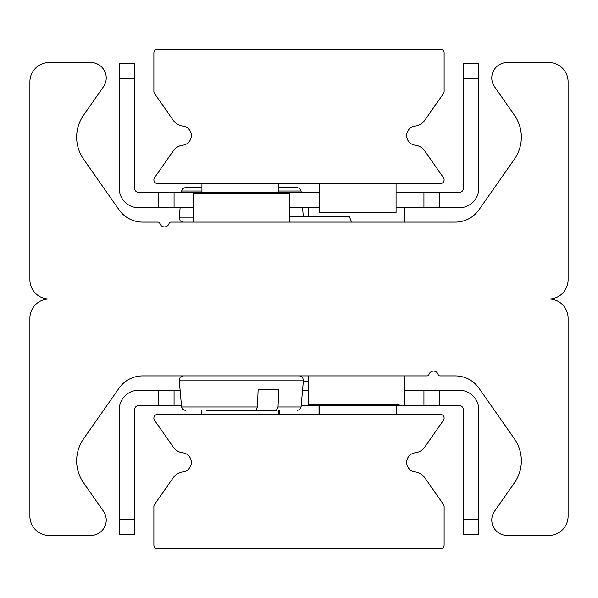 <?xml version="1.0" encoding="UTF-8"?>
<svg xmlns="http://www.w3.org/2000/svg" width="598" height="598" viewBox="0 0 598 598"><rect width="100%" height="100%" fill="white"/><g stroke="black" fill="none" stroke-linecap="round" stroke-linejoin="round"><path stroke-width="0.9" d="M49.118 299A19.218 19.218 0 0 1 29.9 279.782L29.9 81.799A19.218 19.218 0 0 1 49.118 62.573L90.844 62.573A15.376 15.376 0 0 1 103.439 86.777L83.6 115.108A38.444 38.444 0 0 0 83.6 159.203L119.039 209.823A28.831 28.831 0 0 0 142.66 222.112L158.007 222.112A1.921 1.921 0 0 1 159.845 223.488A4.806 4.806 0 0 0 169.055 223.488A1.921 1.921 0 0 1 170.893 222.112L455.34 222.112A28.831 28.831 0 0 0 478.961 209.823L514.4 159.203A38.444 38.444 0 0 0 514.4 115.108L494.561 86.777A15.376 15.376 0 0 1 507.156 62.573L548.882 62.573A19.218 19.218 0 0 1 568.1 81.799L568.1 279.782A19.218 19.218 0 0 1 548.882 299L49.118 299L548.882 299A19.218 19.218 0 0 1 568.1 318.218L568.1 516.201A19.218 19.218 0 0 1 548.882 535.427L507.156 535.427A15.376 15.376 0 0 1 494.561 511.223L514.4 482.892A38.444 38.444 0 0 0 514.4 438.797L478.961 388.177A28.831 28.831 0 0 0 455.34 375.888L439.993 375.888A1.921 1.921 0 0 1 438.155 374.512A4.806 4.806 0 0 0 428.945 374.512A1.921 1.921 0 0 1 427.107 375.888L142.66 375.888A28.831 28.831 0 0 0 119.039 388.177L83.6 438.797A38.444 38.444 0 0 0 83.6 482.892L103.439 511.223A15.376 15.376 0 0 1 90.844 535.427L49.118 535.427A19.218 19.218 0 0 1 29.9 516.201L29.9 318.218A19.218 19.218 0 0 1 49.118 299M154.576 420.379A3.842 3.842 0 0 1 157.723 414.332L440.278 414.332A3.842 3.842 0 0 1 443.424 420.379L424.655 447.184A13.455 13.455 0 0 1 415.161 452.836A9.613 9.613 0 0 0 415.161 471.934A13.455 13.455 0 0 1 424.655 477.585L443.424 504.383A3.842 3.842 0 0 1 444.12 506.588L444.12 545.032A3.842 3.842 0 0 1 440.278 548.882L157.723 548.882A3.842 3.842 0 0 1 153.88 545.032L153.88 506.588A3.842 3.842 0 0 1 154.576 504.383L173.345 477.585A13.455 13.455 0 0 1 182.839 471.934A9.613 9.613 0 0 0 182.839 452.836A13.455 13.455 0 0 1 173.345 447.184L154.576 420.379M157.723 183.668A3.842 3.842 0 0 1 154.576 177.621L173.345 150.816A13.455 13.455 0 0 1 182.839 145.165A9.613 9.613 0 0 0 182.839 126.066A13.455 13.455 0 0 1 173.345 120.415L154.576 93.617A3.842 3.842 0 0 1 153.88 91.412L153.88 52.968A3.842 3.842 0 0 1 157.723 49.118L440.278 49.118A3.842 3.842 0 0 1 444.12 52.968L444.12 91.412A3.842 3.842 0 0 1 443.424 93.617L424.655 120.415A13.455 13.455 0 0 1 415.161 126.066A9.613 9.613 0 0 0 415.161 145.165A13.455 13.455 0 0 1 424.655 150.816L443.424 177.621A3.842 3.842 0 0 1 440.278 183.668L157.723 183.668M439.313 405.676L439.313 390.3L423.937 390.3L423.937 405.676L459.496 405.676A3.842 3.842 0 0 1 463.345 409.525L463.345 534.463L478.721 534.463L478.721 519.086L463.345 519.086M423.937 405.676L301.198 405.676M181.471 405.676L174.063 405.676L174.063 390.3L158.687 390.3L158.687 405.676L174.063 405.676M134.655 519.086L119.279 519.086L119.279 534.463L134.655 534.463L134.655 409.525A3.842 3.842 0 0 1 138.504 405.676L158.687 405.676M158.687 390.3L138.504 390.3A19.218 19.218 0 0 0 119.279 409.525L119.279 519.086M174.063 390.3L180.125 390.3M302.543 390.3L308.613 390.3M404.719 390.3L423.937 390.3M478.721 519.086L478.721 409.525A19.218 19.218 0 0 0 459.496 390.3L439.313 390.3M423.937 207.7L439.313 207.7L439.313 192.324L423.937 192.324L423.937 207.7L396.07 207.7M463.345 78.914L478.721 78.914L478.721 63.538L463.345 63.538L463.345 188.475A3.842 3.842 0 0 1 459.496 192.324L439.313 192.324M158.687 192.324L158.687 207.7L174.063 207.7L174.063 192.324L138.504 192.324A3.842 3.842 0 0 1 134.655 188.475L134.655 63.538L119.279 63.538L119.279 78.914L134.655 78.914M174.063 192.324L319.183 192.324M396.07 192.324L423.937 192.324M119.279 78.914L119.279 188.475A19.218 19.218 0 0 0 138.504 207.7L158.687 207.7M319.183 207.7L289.387 207.7M193.281 207.7L174.063 207.7M439.313 207.7L459.496 207.7A19.218 19.218 0 0 0 478.721 188.475L478.721 78.914M289.387 222.112L289.387 193.281L193.281 193.281L193.281 222.112M308.613 375.888L308.613 404.719L399.12 404.719M404.719 222.112L404.719 207.7M396.07 183.668L396.07 212.507L319.183 212.507L319.183 183.668M278.817 183.668L278.817 192.324M201.93 183.668L201.93 192.324M278.459 414.332L278.459 410.482M279.176 414.332L279.176 410.482M201.578 414.332L201.578 410.482M396.227 414.332L396.227 405.676M319.347 414.332L319.347 405.676M319.018 414.332L319.018 405.676M201.93 187.518L185.417 187.518L201.93 187.518M278.817 187.518L297.258 187.518L278.817 187.518M278.817 191.024L301.086 191.024L301.198 192.324M302.543 207.7L303.298 216.349M206.407 410.482L255.667 410.482L257.424 406.976L258.134 389.343L278.728 389.343L278.025 406.976L276.261 410.482L227.001 410.482L276.261 410.482M278.728 389.343L258.134 389.343M308.613 381.651L303.298 381.651M289.387 216.349L349.217 216.349L351.669 222.112M395.106 405.676L395.106 404.719M202.894 192.324L202.894 193.281M185.417 187.518L182.801 188.542L181.583 191.024L201.93 191.024M193.281 217.934L179.228 217.934L180.207 220.841L183.063 222.112M297.258 410.482L299.875 409.458L301.086 406.976L278.025 406.976M257.424 406.976L181.583 406.976L182.801 409.458L185.417 410.482M181.583 406.976L179.228 380.066L303.44 380.066L302.468 377.159L299.613 375.888M404.719 375.888L404.719 404.719M308.613 216.349L308.613 207.7M301.086 191.024L299.875 188.542L297.258 187.518M181.583 191.024L181.471 192.324M180.125 207.7L179.228 217.934M179.228 380.066L180.207 377.159L183.063 375.888M301.086 406.976L303.44 380.066"/></g></svg>
